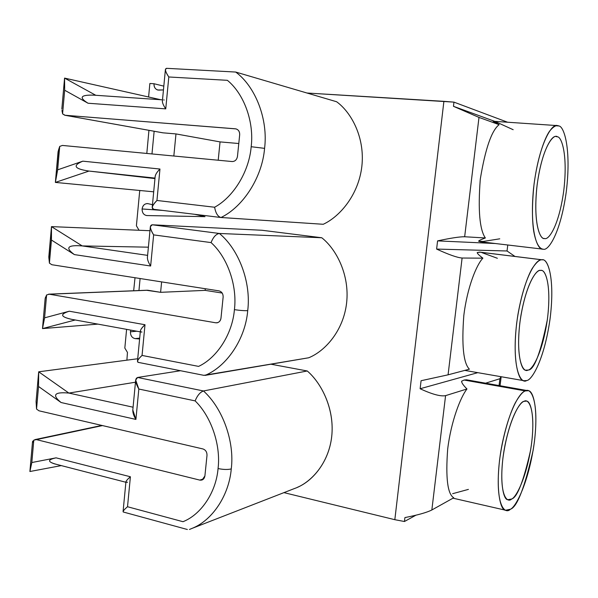 <?xml version="1.0" encoding="UTF-8"?>
<svg xmlns="http://www.w3.org/2000/svg" width="598" height="598" viewBox="0 0 598 598"><rect width="100%" height="100%" fill="white"/><g stroke="black" fill="none" stroke-linecap="round" stroke-linejoin="round"><path stroke-width="0.9" d="M153.738 209.322L220.834 217.493C217.724 216.469 215.654 213.045 214.615 207.237L156.945 200.472C152.206 205.458 151.077 208.403 153.559 209.3L152.198 207.446C152.662 205.435 154.247 203.111 156.945 200.472L159.965 169.032C157.252 171.723 155.659 174.123 155.188 176.231L155.166 176.5C155.495 174.377 157.095 171.888 159.965 169.032L82.823 161.168C72.216 165.601 74.279 168.898 89.005 171.065L155.009 178.092L89.005 171.065L154.964 178.585L89.005 171.065L55.375 182.42L153.701 191.816L55.375 182.42L58.081 151.705L59.71 146.413L62.409 145.441L232.159 161.55C235.044 161.467 236.815 159.763 237.466 156.437L239.678 134.782C239.783 131.739 238.565 129.773 236.023 128.899L64.748 115.235L62.581 113.852L64.666 90.231L88.041 103.237C78.659 97.414 80.61 94.723 93.901 95.164L93.258 95.119C80.521 94.828 78.779 97.534 88.041 103.237L165.743 108.866C163.456 105.532 162.335 102.908 162.394 101.01L162.372 101.249C162.454 103.185 163.583 105.726 165.743 108.866L168.808 76.978C166.64 73.86 165.504 71.371 165.407 69.517L166.573 68.322C164.577 68.822 165.325 71.708 168.808 76.978L227.375 80.319C244.066 93.886 254.247 121.97 251.182 146.719C254.247 121.97 244.066 93.886 227.375 80.319L168.808 76.978L165.743 108.866L88.041 103.237L64.666 90.231L62.581 113.852L65.077 115.279L235.477 128.817C238.31 129.407 239.708 131.396 239.678 134.782L237.466 156.437C236.815 159.763 235.044 161.467 232.159 161.55L62.409 145.441L59.71 146.413L57.647 169.832L82.823 161.168L159.965 169.032L156.945 200.472L214.615 207.237C233.504 197.026 249.127 171.581 251.182 146.719L264.578 148.356C268.248 119.6 255.682 86.815 235.717 72.052L336.614 101.742L235.717 72.052C255.682 86.815 268.248 119.6 264.578 148.356C262.23 177.262 243.281 206.751 221.006 217.508C243.281 206.751 262.23 177.262 264.578 148.356L251.182 146.719C249.127 171.581 233.504 197.026 214.615 207.237C215.691 213.194 217.821 216.626 221.006 217.508L323.249 224.28C340.008 216.558 358.673 194.634 361.865 166.222C365.034 137.802 351.527 112.536 336.614 101.742C351.527 112.536 365.034 137.802 361.865 166.222C358.673 194.634 340.008 216.558 323.249 224.28L220.722 217.478M205.039 375.394C226.874 366.462 245.427 338.872 247.714 310.639C244.208 310.781 239.776 310.452 234.416 309.652C232.413 333.931 217.119 357.768 198.603 366.395C217.119 357.768 232.413 333.931 234.416 309.652C237.413 285.552 227.427 257.185 211.057 242.586L153.634 234.887L150.644 266.013L74.406 254.606L51.45 240.045L49.417 263.135L51.862 264.727L219.025 290.875C221.791 291.667 223.166 293.723 223.136 297.057L220.983 318.173C220.348 321.388 218.614 322.935 215.781 322.8L49.26 294.209L46.607 294.956L44.588 317.844L69.301 311.214L145 324.736L142.055 355.436L198.603 366.395L142.055 355.436L145 324.736L69.301 311.214C59.897 314.07 60.473 316.731 71.027 319.212L72.066 319.407C60.548 316.94 59.628 314.212 69.301 311.214L44.588 317.844L46.607 294.956L49.26 294.209L215.781 322.8L217.859 322.606L216.939 322.83C219.264 322.3 220.61 320.745 220.983 318.173L223.136 297.057C223.166 293.723 221.791 291.667 219.025 290.875L51.862 264.727L49.417 263.135L48.804 256.983L51.48 226.62L82.225 245.92L147.609 255.368L82.225 245.92L148.394 247.176L82.225 245.92C67.492 244.791 64.883 247.684 74.406 254.606L150.644 266.013L153.634 234.887L211.057 242.586C227.427 257.185 237.413 285.552 234.416 309.652C239.776 310.452 244.208 310.781 247.714 310.639C245.427 338.872 226.874 366.462 205.039 375.394L308.688 357.776C325.163 351.161 343.499 330.664 346.623 302.85C349.725 275.02 336.442 249.299 321.784 237.757C336.442 249.299 349.725 275.02 346.623 302.85C343.499 330.664 325.163 351.161 308.688 357.776L203.881 375.335M297.415 487.318C313.3 480.702 329.864 460.714 331.935 434.193C333.998 407.679 321.193 382.907 307.252 370.977L270.901 364.197L307.252 370.977C321.664 383.236 334.738 409.383 331.703 436.637C328.638 463.876 310.624 483.005 294.425 488.551L192.803 528.094C212.881 519.707 229.079 494.935 231.262 468.922C227.726 469.759 223.331 469.639 218.061 468.555C216.117 492.274 201.137 514.586 182.988 521.703C201.137 514.586 216.117 492.274 218.061 468.555C220.983 445.091 211.191 416.462 195.135 400.892L138.826 389.029L135.91 419.422L61.078 402.521L38.534 386.48L36.545 409.047L38.952 410.796L202.969 448.956C205.682 449.943 207.028 452.066 207.005 455.34L204.905 475.941C204.277 479.058 202.58 480.448 199.807 480.104L36.403 439.612L33.794 440.15L31.821 462.531L56.092 457.844L130.401 476.763L127.516 506.738L182.988 521.703L127.516 506.738L130.401 476.763L56.092 457.844C47.997 459.511 47.436 461.507 54.403 463.824L55.98 464.227C47.399 461.82 47.436 459.69 56.092 457.844L31.821 462.531L33.794 440.15L36.403 439.612L199.807 480.104L203.709 478.849L199.807 480.104L202.102 479.985L204.905 475.941L207.005 455.34C207.028 452.066 205.682 449.943 202.969 448.956L38.952 410.796L36.545 409.047L36.074 401.497L38.691 371.807L68.89 393.073L133.07 407.208L68.89 393.073L135.469 382.212L68.89 393.073C54.336 391.75 51.734 394.904 61.078 402.521L135.91 419.422L138.826 389.029L195.135 400.892C211.191 416.462 220.983 445.091 218.061 468.555C223.331 469.639 227.726 469.759 231.262 468.922C229.094 494.71 213.165 519.326 193.289 527.87L189.446 529.469M147.99 203.664L147.392 203.574C144.439 203.761 142.675 205.555 142.1 208.964L162.783 210.429L142.1 208.964C142.847 205.189 144.806 203.425 147.99 203.664L152.468 204.688L147.99 203.664M130.812 330.126L130.431 331.823L136.807 331.217L130.431 331.823L130.812 330.126M220.049 141.898L175.976 133.922L173.831 156.018L175.976 133.922L220.049 141.898L218.203 160.227L220.049 141.898L238.789 143.52L220.049 141.898M148.947 130.327L146.809 153.454L148.947 130.327M140.253 190.53L139.685 191.113L136.404 225.775L139.057 230.267L136.404 225.775L139.685 191.113L140.253 190.53M135.013 277.734L133.668 290.763L135.013 277.734M126.597 329.356L124.825 348.073L127.456 352.409L126.888 360.168L127.456 352.409L124.825 348.073L126.597 329.356M283.945 492.632L394.83 519.692L443.895 101.331L306.976 93.019L453.964 102.131L507.597 122.231L453.964 102.131L443.895 101.331L394.83 519.692L283.945 492.632M163.456 89.924L158.821 90.119C155.622 89.775 154.015 87.644 153.992 83.735L149.874 83.481L148.596 96.996L149.874 83.481L153.992 83.735L163.815 86.134L153.992 83.735C153.85 86.897 155.076 88.99 157.663 89.999L163.456 89.924M194.754 214.316L205.002 216.655L146.854 215.557C143.707 215.026 142.122 212.828 142.1 208.964C142.092 212.716 143.625 214.914 146.697 215.549L205.002 216.655L194.754 214.316M139.603 338.976L135.111 338.618C132.016 337.9 130.454 335.635 130.431 331.823C130.454 335.635 132.016 337.9 135.111 338.618L139.603 338.976M262.051 230.267L321.784 237.757L219.391 233.474C238.961 249.478 251.295 282.637 247.714 310.639C251.295 282.637 238.961 249.478 219.391 233.474L321.784 237.757L262.051 230.267L152.251 224.788L219.391 233.474C216.065 233.99 213.292 237.032 211.057 242.586C213.292 237.032 216.065 233.99 219.391 233.474L152.251 224.788L262.051 230.267M558.809 125.954C556.491 124.728 553.382 126.514 549.48 131.306C544.113 139.013 537.438 158.724 534.059 184.072C532.048 203.552 531.936 219.302 533.722 231.329C536.257 245.128 540.121 248.985 543.246 249.194C548.082 251.25 560.535 233.885 566.336 191.293C571.441 148.476 563.951 126.066 558.809 125.954C563.951 126.066 571.441 148.476 566.336 191.293C560.535 233.885 548.082 251.25 543.246 249.194L542.849 249.157C537.916 250.293 529.394 232.869 533.536 188.602C538.634 143.655 552.201 122.956 557.216 125.595L558.809 125.954L555.856 125.752L558.809 125.954M557.441 136.815C561.679 136.74 567.988 155.039 563.757 190.717C558.921 226.208 548.553 240.381 544.591 238.512C540.36 240.134 532.736 223.929 537.146 184.767C542.513 145.74 553.808 133.354 557.441 136.815L556.155 136.561C552.006 134.52 540.898 151.653 536.712 188.482C533.289 224.766 540.241 239.32 544.307 238.482L544.591 238.512C548.553 240.381 558.921 226.208 563.757 190.717C567.988 155.039 561.679 136.74 557.441 136.815M557.216 125.595L493.634 121.282L499.143 124.661C491.616 130.476 485.337 148.625 480.291 179.108C477.922 210.018 479.611 229.639 485.352 237.967C480.979 239.574 478.721 240.658 478.594 241.218C478.721 240.658 480.979 239.574 485.352 237.967L464.661 236.756L485.352 237.967C479.611 229.639 477.922 210.018 480.291 179.108C485.337 148.625 491.616 130.476 499.143 124.661L478.991 117.41L464.661 236.756C459.817 236.681 450.795 238.056 437.579 240.882L495.331 243.521L437.579 240.882C450.795 238.056 459.817 236.681 464.661 236.756L478.991 117.41L499.143 124.661L493.126 121.289L493.978 121.312M499.764 238.819L483.296 241.45L478.594 241.218L480.441 241.756L542.849 249.157M495.488 121.656L513.166 129.706M494.74 121.357L453.463 106.317L478.991 117.41L453.463 106.317L453.964 102.131L453.463 106.317L494.74 121.357M146.66 290.307L160.608 292.317L161.617 281.89L160.608 292.317L205.129 290.374L205.293 288.722L205.129 290.374L222.209 293.057L205.129 290.374L160.608 292.317L147.87 290.254L49.26 294.209L147.22 290.224L48.647 294.164M542.476 259.838L480.306 252.184L477.219 252.543C477.174 253.417 479.065 255.294 482.892 258.172C476.681 264.533 467.315 286.831 463.816 315.535C461.566 345.352 463.42 363.233 469.385 369.183L448.074 374.826L462.105 258.022C457.313 257.663 448.814 254.681 436.615 249.074L507.037 250.981L507.777 244.993L507.037 250.981L514.975 256.452L507.037 250.981L436.615 249.074C448.814 254.681 457.313 257.663 462.105 258.022L482.892 258.172L462.105 258.022L448.074 374.826L469.385 369.183C463.42 363.233 461.566 345.352 463.816 315.535C467.315 286.831 476.681 264.533 482.892 258.172C479.065 255.294 477.174 253.417 477.219 252.543L479.648 252.132L541.908 259.794C539.493 259.562 536.271 262.432 532.25 268.412C526.741 277.674 519.954 298.604 516.635 323.496C511.425 370.177 521.344 384.521 526.659 380.537C531.689 380.59 544.509 359.6 550.22 317.688C555.206 275.828 547.245 257.895 541.908 259.794L542.476 259.838C547.865 258.568 555.288 278.474 549.958 319.661C544.016 360.631 531.637 380.425 526.659 380.537L524.065 380.709C518.346 382.047 511.066 357.365 517.98 314.249C525.47 272.389 537.497 258.373 541.908 259.794L480.837 252.281M540.562 270.438C544.972 268.711 551.67 283.288 547.536 318.151C542.775 353.074 532.1 370.289 527.982 370.072C523.586 373.227 515.558 361.087 519.841 322.942C525.126 284.551 536.757 268.637 540.562 270.438C536.892 269.392 527.017 281.224 520.925 315.505C515.282 350.772 521.187 371.126 525.889 370.162L527.982 370.072C533.969 370.424 540.413 353.71 547.305 319.93C551.745 285.665 545.533 269.287 541.07 270.46L540.562 270.438M448.074 374.826L421.074 380.724L420.125 388.745C432.19 394.321 440.674 396.616 445.577 395.637L431.846 509.982L453.733 497.768C447.558 494.105 445.54 477.892 447.678 449.135C451.109 421.007 460.617 396.997 466.971 388.977L445.577 395.637L466.971 388.977C463.286 385.299 461.507 382.705 461.626 381.195L464.123 380.036L466.477 379.79L464.123 380.036L525.343 390.928C522.839 391.638 519.513 395.555 515.386 402.671C509.735 413.42 502.843 435.508 499.584 459.959C494.516 505.407 504.914 514.99 510.4 509.242C515.633 507.366 528.789 482.9 534.418 441.645C539.284 400.72 530.875 387.1 525.343 390.928L528.041 390.711C533.7 389.978 539.381 412.388 533.132 450.361C524.752 487.467 517.18 507.097 510.4 509.242L505.669 510.236C499.659 510.916 494.397 483.767 502.103 444.277C509.989 406.221 520.903 391.72 525.343 390.928L464.123 380.036L461.626 381.195C461.507 382.705 463.286 385.299 466.971 388.977C460.617 396.997 451.109 421.007 447.678 449.135C445.54 477.892 447.558 494.105 453.733 497.768L431.846 509.982C426.793 512.523 417.815 515.057 404.913 517.584L404.457 521.508L394.83 519.692L404.457 521.508L415.864 515.229L404.457 521.508L404.913 517.584C417.815 515.057 426.793 512.523 431.846 509.982L445.577 395.637C440.674 396.616 432.19 394.321 420.125 388.745L477.772 372.666L420.125 388.745L421.074 380.724L448.074 374.826M481.936 252.648L497.372 258.276M524.027 401.355C528.595 398.044 535.659 409.039 531.629 443.111C526.935 477.481 515.977 497.611 511.701 498.986C507.164 503.598 498.739 495.368 502.911 458.21C508.106 420.446 520.066 401.146 524.027 401.355C520.335 402.133 511.365 414.309 504.944 445.495C498.665 477.809 502.925 500.122 507.844 499.704L511.701 498.986C517.27 497.424 523.549 481.248 530.538 450.473C535.763 418.892 530.994 400.383 526.3 401.116L524.027 401.355M468.406 489.388L452.626 493.694M485.613 383.176L499.913 378.721L500.952 376.688L501.057 377.637L499.913 378.721L485.613 383.176M499.068 385.56L499.913 378.721L499.068 385.56M436.615 249.074L437.579 240.882L436.615 249.074M528.041 390.711L466.477 379.79M139.685 338.139L135.111 338.618L139.685 338.139M307.252 370.977L203.462 390.965C222.658 408.15 234.752 441.66 231.262 468.922C234.752 441.66 222.658 408.15 203.462 390.965L307.252 370.977M203.462 390.965L137.615 377.465L180.491 370.723L137.615 377.465L203.462 390.965C200.106 392.198 197.333 395.502 195.135 400.892M137.712 358.74L38.691 371.807L137.712 358.74M29.9 471.516L32.486 442.154L32.696 441.145L33.107 442.199L33.794 440.15L33.391 441.616L32.785 441.384L33.495 441.234L32.486 442.154L29.9 471.516L31.821 462.531L29.9 471.516L61.295 465.603L29.9 471.516M102.512 425.582L36.403 439.612L102.512 425.582M127.568 482.212L126.163 482.332C125.498 481.614 126.911 479.76 130.401 476.763C127.793 478.976 126.305 480.65 125.931 481.801L125.916 481.936M123.465 512.06L123.076 511.567C123.442 510.513 124.922 508.898 127.516 506.738C124.152 509.571 122.732 511.327 123.248 512L123.465 512.06M137.615 377.465C134.752 378.661 135.155 382.511 138.826 389.029L135.671 380.059L137.615 377.465M132.808 409.959L135.91 419.422C133.705 415.857 132.674 412.702 132.808 409.959M36.53 408.561L38.534 386.48L38.691 371.807L36.074 401.497L36.53 408.561M61.078 402.521C51.734 394.904 54.336 391.75 68.89 393.073L38.691 371.807L38.534 386.48L61.078 402.521M149.971 230.716L51.48 226.62L149.971 230.716M97.885 324.116L42.495 328.594L45.142 298.566L46.607 294.956L45.142 298.566L42.495 328.594L97.885 324.116M138.953 290.553L140.096 278.526L138.953 290.553M75.258 319.982L42.495 328.594L44.588 317.844L42.495 328.594L75.258 319.982M49.058 258.62L49.417 263.135L51.45 240.045L51.48 226.62L48.901 258.62M141.965 332.04L141.113 332.002C139.551 331.135 140.844 328.713 145 324.736C142.346 327.181 140.807 329.214 140.388 330.829L140.366 331.03M138.273 362.381L137.465 361.312C137.876 359.787 139.409 357.828 142.055 355.436C138.041 359.189 136.71 361.491 138.071 362.336L138.273 362.381M152.251 224.788C149.425 225.282 149.889 228.645 153.634 234.887C151.511 231.65 150.419 228.907 150.36 226.649L152.251 224.788M147.422 257.327L147.392 257.626C147.444 259.958 148.528 262.754 150.644 266.013C148.401 262.552 147.325 259.659 147.422 257.327M74.406 254.606C64.883 247.684 67.492 244.791 82.225 245.92L51.48 226.62L51.45 240.045L74.406 254.606M160.727 99.724L64.569 78.106L95.8 95.299L64.569 78.106L160.727 99.724M151.974 153.94L154.142 131.254L151.974 153.94M61.833 109.165L64.569 78.106L61.833 109.165M65.077 115.279L162.992 132.831L175.976 133.922L162.992 132.831L65.077 115.279M62.364 110.585L61.953 110.51L62.364 110.585M62.491 111.669L61.953 110.51L62.566 113.485L62.491 111.669M162.424 132.726L162.992 132.831L162.424 132.726M166.573 68.322L235.717 72.052M163.71 99.933L164.218 100.001M58.455 150.24L55.375 182.42L57.647 169.832L59.71 146.413L58.455 150.24M57.647 169.832L55.375 182.42L89.005 171.065C74.279 168.898 72.216 165.601 82.823 161.168L57.647 169.832M64.666 90.231L64.569 78.106L64.666 90.231M501.057 377.637L500.055 385.74M505.669 510.236L452.985 498.179M34.938 439.605L101.854 425.432M32.703 441.145L33.57 440.958M54.403 463.824L125.886 482.257M125.931 481.801L123.076 511.567M123.248 512L187.361 529.499M135.671 380.059L132.778 410.31M524.065 380.709L464.773 370.401M45.403 297.333L46.031 297.311M71.027 319.212L140.291 331.853M140.388 330.829L137.465 361.312M138.071 362.336L203.881 375.342M150.36 226.649L147.392 257.626M61.886 110.578L62.386 110.667M64.793 115.242L162.686 132.786M155.188 176.231L152.198 207.446M153.559 209.3L220.834 217.493M165.407 69.517L162.372 101.249M162.507 99.851L93.258 95.119"/></g></svg>
